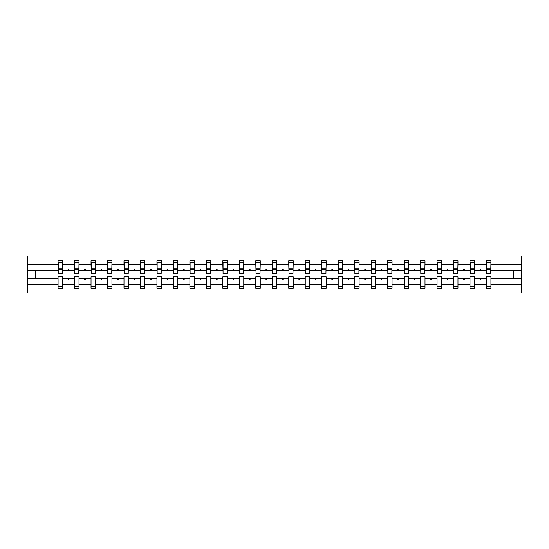 <?xml version="1.0" encoding="UTF-8"?>
<svg xmlns="http://www.w3.org/2000/svg" width="549" height="549" viewBox="0 0 549 549"><rect width="100%" height="100%" fill="white"/><g stroke="black" fill="none" stroke-linecap="round" stroke-linejoin="round"><path stroke-width="0.82" d="M486.483 284.506L474.446 284.506L474.446 276.826L470.006 276.826L470.006 284.506L457.969 284.506L457.969 276.826L453.529 276.826L453.529 284.506L441.485 284.506L441.485 276.826L437.052 276.826L437.052 284.506L425.008 284.506L425.008 276.826L420.575 276.826L420.575 284.506L408.531 284.506L408.531 276.826L404.098 276.826L404.098 284.506L392.055 284.506L392.055 276.826L387.621 276.826L387.621 284.506L375.578 284.506L375.578 276.826L371.145 276.826L371.145 284.506L359.101 284.506L359.101 276.826L354.668 276.826L354.668 284.506L342.624 284.506L342.624 276.826L338.191 276.826L338.191 284.506L326.147 284.506L326.147 276.826L321.714 276.826L321.714 284.506L309.67 284.506L309.67 276.826L305.237 276.826L305.237 284.506L293.193 284.506L293.193 276.826L288.76 276.826L288.76 284.506L276.717 284.506L276.717 276.826L272.283 276.826L272.283 284.506L260.24 284.506L260.24 276.826L255.807 276.826L255.807 284.506L243.763 284.506L243.763 276.826L239.33 276.826L239.33 284.506L227.286 284.506L227.286 276.826L222.853 276.826L222.853 284.506L210.809 284.506L210.809 276.826L206.376 276.826L206.376 284.506L194.332 284.506L194.332 276.826L189.899 276.826L189.899 284.506L177.855 284.506L177.855 276.826L173.422 276.826L173.422 284.506L161.379 284.506L161.379 276.826L156.945 276.826L156.945 284.506L144.902 284.506L144.902 276.826L140.469 276.826L140.469 284.506L128.425 284.506L128.425 276.826L123.992 276.826L123.992 284.506L111.948 284.506L111.948 276.826L107.515 276.826L107.515 284.506L95.471 284.506L95.471 276.826L91.031 276.826L91.031 284.506L78.994 284.506L78.994 276.826L74.554 276.826L74.554 278.405L62.517 278.405L62.517 276.826L58.077 276.826L58.077 284.506L27.45 284.506L27.45 292.981L521.55 292.981L521.55 284.506L490.923 284.506L490.923 288.232L486.483 288.232L486.483 278.405L479.812 278.405L480.197 279.462L480.725 279.462L481.109 278.405M490.923 284.506L490.923 276.826L486.483 276.826L486.483 278.405M521.55 284.506L521.55 270.595L490.923 270.595L490.923 260.768L486.483 260.768L486.483 264.494L474.446 264.494L474.233 272.174M486.695 272.174L486.483 264.494M470.006 284.506L470.006 288.232L474.446 288.232L474.446 284.506M474.446 264.494L474.446 260.768L470.006 260.768L470.006 264.494L457.969 264.494L457.756 272.174M470.219 272.174L470.006 264.494M453.529 284.506L453.529 288.232L457.969 288.232L457.969 284.506M457.969 264.494L457.969 260.768L453.529 260.768L453.529 264.494L441.485 264.494L441.279 272.174M453.742 272.174L453.529 264.494M437.052 284.506L437.052 288.232L441.485 288.232L441.485 284.506M441.485 264.494L441.485 260.768L437.052 260.768L437.052 264.494L425.008 264.494L424.802 272.174M437.265 272.174L437.052 264.494M420.575 284.506L420.575 288.232L425.008 288.232L425.008 284.506M425.008 264.494L425.008 260.768L420.575 260.768L420.575 264.494L408.531 264.494L408.326 272.174M420.788 272.174L420.575 264.494M404.098 284.506L404.098 288.232L408.531 288.232L408.531 284.506M408.531 264.494L408.531 260.768L404.098 260.768L404.098 264.494L392.055 264.494L391.849 272.174M404.311 272.174L404.098 264.494M387.621 284.506L387.621 288.232L392.055 288.232L392.055 284.506M392.055 264.494L392.055 260.768L387.621 260.768L387.621 264.494L375.578 264.494L375.372 272.174M387.834 272.174L387.621 264.494M371.145 284.506L371.145 288.232L375.578 288.232L375.578 284.506M375.578 264.494L375.578 260.768L371.145 260.768L371.145 264.494L359.101 264.494L358.895 272.174M371.357 272.174L371.145 264.494M354.668 284.506L354.668 288.232L359.101 288.232L359.101 284.506M359.101 264.494L359.101 260.768L354.668 260.768L354.668 264.494L342.624 264.494L342.418 272.174M354.88 272.174L354.668 264.494M338.191 284.506L338.191 288.232L342.624 288.232L342.624 284.506M342.624 264.494L342.624 260.768L338.191 260.768L338.191 264.494L326.147 264.494L325.941 272.174M338.404 272.174L338.191 264.494M321.714 284.506L321.714 288.232L326.147 288.232L326.147 284.506M326.147 264.494L326.147 260.768L321.714 260.768L321.714 264.494L309.67 264.494L309.458 272.174M321.927 272.174L321.714 264.494M305.237 284.506L305.237 288.232L309.67 288.232L309.67 284.506M309.67 264.494L309.67 260.768L305.237 260.768L305.237 264.494L293.193 264.494L292.981 272.174M305.45 272.174L305.237 264.494M288.76 284.506L288.76 288.232L293.193 288.232L293.193 284.506M293.193 264.494L293.193 260.768L288.76 260.768L288.76 264.494L276.717 264.494L276.504 272.174M288.973 272.174L288.76 264.494M272.283 284.506L272.283 288.232L276.717 288.232L276.717 284.506M276.717 264.494L276.717 260.768L272.283 260.768L272.283 264.494L260.24 264.494L260.027 272.174M272.496 272.174L272.283 264.494M255.807 284.506L255.807 288.232L260.24 288.232L260.24 284.506M260.24 264.494L260.24 260.768L255.807 260.768L255.807 264.494L243.763 264.494L243.55 272.174M256.019 272.174L255.807 264.494M239.33 284.506L239.33 288.232L243.763 288.232L243.763 284.506M243.763 264.494L243.763 260.768L239.33 260.768L239.33 264.494L227.286 264.494L227.073 272.174M239.542 272.174L239.33 264.494M222.853 284.506L222.853 288.232L227.286 288.232L227.286 284.506M227.286 264.494L227.286 260.768L222.853 260.768L222.853 264.494L210.809 264.494L210.596 272.174M223.059 272.174L222.853 264.494M206.376 284.506L206.376 288.232L210.809 288.232L210.809 284.506M210.809 264.494L210.809 260.768L206.376 260.768L206.376 264.494L194.332 264.494L194.12 272.174M206.582 272.174L206.376 264.494M189.899 284.506L189.899 288.232L194.332 288.232L194.332 284.506M194.332 264.494L194.332 260.768L189.899 260.768L189.899 264.494L177.855 264.494L177.643 272.174M190.105 272.174L189.899 264.494M173.422 284.506L173.422 288.232L177.855 288.232L177.855 284.506M177.855 264.494L177.855 260.768L173.422 260.768L173.422 264.494L161.379 264.494L161.166 272.174M173.628 272.174L173.422 264.494M156.945 284.506L156.945 288.232L161.379 288.232L161.379 284.506M161.379 264.494L161.379 260.768L156.945 260.768L156.945 264.494L144.902 264.494L144.689 272.174M157.151 272.174L156.945 264.494M140.469 284.506L140.469 288.232L144.902 288.232L144.902 284.506M144.902 264.494L144.902 260.768L140.469 260.768L140.469 264.494L128.425 264.494L128.212 272.174M140.674 272.174L140.469 264.494M123.992 284.506L123.992 288.232L128.425 288.232L128.425 284.506M128.425 264.494L128.425 260.768L123.992 260.768L123.992 264.494L111.948 264.494L111.735 272.174M124.198 272.174L123.992 264.494M107.515 284.506L107.515 288.232L111.948 288.232L111.948 284.506M111.948 264.494L111.948 260.768L107.515 260.768L107.515 264.494L95.471 264.494L95.258 272.174M107.721 272.174L107.515 264.494M91.031 284.506L91.031 288.232L95.471 288.232L95.471 284.506M95.471 264.494L95.471 260.768L91.031 260.768L91.031 264.494L78.994 264.494L78.781 272.174M91.244 272.174L91.031 264.494M78.994 284.506L78.994 288.232L74.554 288.232L74.554 278.405M78.994 264.494L78.994 260.768L74.554 260.768L74.554 264.494L62.517 264.494L62.517 260.768L58.077 260.768L58.077 264.494L27.45 264.494L27.45 256.019L521.55 256.019L521.55 264.494L490.923 264.494M74.767 272.174L74.554 264.494M58.077 284.506L58.077 288.232L62.517 288.232L62.517 278.405M58.29 272.174L58.077 264.494M490.923 270.595L490.71 272.174M74.554 284.506L62.517 284.506M479.812 278.405L474.446 278.405M486.483 270.595L481.109 270.595L480.725 269.538L480.197 269.538L479.812 270.595L474.446 270.595M479.812 270.595L481.109 270.595M463.335 278.405L463.72 279.462L464.248 279.462L464.632 278.405L457.969 278.405M470.006 278.405L464.632 278.405M470.006 270.595L464.632 270.595L464.248 269.538L463.72 269.538L463.335 270.595L457.969 270.595M463.335 270.595L464.632 270.595M446.859 278.405L447.243 279.462L447.771 279.462L448.156 278.405L441.485 278.405M453.529 278.405L448.156 278.405M453.529 270.595L448.156 270.595L447.771 269.538L447.243 269.538L446.859 270.595L441.485 270.595M446.859 270.595L448.156 270.595M430.382 278.405L430.766 279.462L431.294 279.462L431.679 278.405L425.008 278.405M437.052 278.405L431.679 278.405M437.052 270.595L431.679 270.595L431.294 269.538L430.766 269.538L430.382 270.595L425.008 270.595M430.382 270.595L431.679 270.595M413.905 278.405L414.289 279.462L414.818 279.462L415.202 278.405L408.531 278.405M420.575 278.405L415.202 278.405M420.575 270.595L415.202 270.595L414.818 269.538L414.289 269.538L413.905 270.595L408.531 270.595M413.905 270.595L415.202 270.595M397.428 278.405L397.812 279.462L398.341 279.462L398.725 278.405L392.055 278.405M404.098 278.405L398.725 278.405M404.098 270.595L398.725 270.595L398.341 269.538L397.812 269.538L397.428 270.595L392.055 270.595M397.428 270.595L398.725 270.595M380.951 278.405L381.335 279.462L381.864 279.462L382.248 278.405L375.578 278.405M387.621 278.405L382.248 278.405M387.621 270.595L382.248 270.595L381.864 269.538L381.335 269.538L380.951 270.595L375.578 270.595M380.951 270.595L382.248 270.595M364.474 278.405L364.859 279.462L365.387 279.462L365.771 278.405L359.101 278.405M371.145 278.405L365.771 278.405M371.145 270.595L365.771 270.595L365.387 269.538L364.859 269.538L364.474 270.595L359.101 270.595M364.474 270.595L365.771 270.595M347.997 278.405L348.382 279.462L348.91 279.462L349.294 278.405L342.624 278.405M354.668 278.405L349.294 278.405M354.668 270.595L349.294 270.595L348.91 269.538L348.382 269.538L347.997 270.595L342.624 270.595M347.997 270.595L349.294 270.595M331.521 278.405L331.905 279.462L332.433 279.462L332.818 278.405L326.147 278.405M338.191 278.405L332.818 278.405M338.191 270.595L332.818 270.595L332.433 269.538L331.905 269.538L331.521 270.595L326.147 270.595M331.521 270.595L332.818 270.595M315.044 278.405L315.428 279.462L315.956 279.462L316.341 278.405L309.67 278.405M321.714 278.405L316.341 278.405M321.714 270.595L316.341 270.595L315.956 269.538L315.428 269.538L315.044 270.595L309.67 270.595M315.044 270.595L316.341 270.595M298.567 278.405L298.951 279.462L299.479 279.462L299.864 278.405L293.193 278.405M305.237 278.405L299.864 278.405M305.237 270.595L299.864 270.595L299.479 269.538L298.951 269.538L298.567 270.595L293.193 270.595M298.567 270.595L299.864 270.595M282.09 278.405L282.474 279.462L283.003 279.462L283.387 278.405L276.717 278.405M288.76 278.405L283.387 278.405M288.76 270.595L283.387 270.595L283.003 269.538L282.474 269.538L282.09 270.595L276.717 270.595M282.09 270.595L283.387 270.595M265.613 278.405L265.997 279.462L266.526 279.462L266.91 278.405L260.24 278.405M272.283 278.405L266.91 278.405M272.283 270.595L266.91 270.595L266.526 269.538L265.997 269.538L265.613 270.595L260.24 270.595M265.613 270.595L266.91 270.595M249.136 278.405L249.521 279.462L250.049 279.462L250.433 278.405L243.763 278.405M255.807 278.405L250.433 278.405M255.807 270.595L250.433 270.595L250.049 269.538L249.521 269.538L249.136 270.595L243.763 270.595M249.136 270.595L250.433 270.595M232.659 278.405L233.044 279.462L233.572 279.462L233.956 278.405L227.286 278.405M239.33 278.405L233.956 278.405M239.33 270.595L233.956 270.595L233.572 269.538L233.044 269.538L232.659 270.595L227.286 270.595M232.659 270.595L233.956 270.595M216.182 278.405L216.567 279.462L217.095 279.462L217.479 278.405L210.809 278.405M222.853 278.405L217.479 278.405M222.853 270.595L217.479 270.595L217.095 269.538L216.567 269.538L216.182 270.595L210.809 270.595M216.182 270.595L217.479 270.595M199.706 278.405L200.09 279.462L200.618 279.462L201.003 278.405L194.332 278.405M206.376 278.405L201.003 278.405M206.376 270.595L201.003 270.595L200.618 269.538L200.09 269.538L199.706 270.595L194.332 270.595M199.706 270.595L201.003 270.595M183.229 278.405L183.613 279.462L184.141 279.462L184.526 278.405L177.855 278.405M189.899 278.405L184.526 278.405M189.899 270.595L184.526 270.595L184.141 269.538L183.613 269.538L183.229 270.595L177.855 270.595M183.229 270.595L184.526 270.595M166.752 278.405L167.136 279.462L167.665 279.462L168.049 278.405L161.379 278.405M173.422 278.405L168.049 278.405M173.422 270.595L168.049 270.595L167.665 269.538L167.136 269.538L166.752 270.595L161.379 270.595M166.752 270.595L168.049 270.595M150.275 278.405L150.659 279.462L151.188 279.462L151.572 278.405L144.902 278.405M156.945 278.405L151.572 278.405M156.945 270.595L151.572 270.595L151.188 269.538L150.659 269.538L150.275 270.595L144.902 270.595M150.275 270.595L151.572 270.595M133.798 278.405L134.182 279.462L134.711 279.462L135.095 278.405L128.425 278.405M140.469 278.405L135.095 278.405M140.469 270.595L135.095 270.595L134.711 269.538L134.182 269.538L133.798 270.595L128.425 270.595M133.798 270.595L135.095 270.595M117.321 278.405L117.706 279.462L118.234 279.462L118.618 278.405L111.948 278.405M123.992 278.405L118.618 278.405M123.992 270.595L118.618 270.595L118.234 269.538L117.706 269.538L117.321 270.595L111.948 270.595M117.321 270.595L118.618 270.595M100.844 278.405L101.229 279.462L101.757 279.462L102.141 278.405L95.471 278.405M107.515 278.405L102.141 278.405M107.515 270.595L102.141 270.595L101.757 269.538L101.229 269.538L100.844 270.595L95.471 270.595M100.844 270.595L102.141 270.595M84.368 278.405L84.752 279.462L85.28 279.462L85.665 278.405L78.994 278.405M91.031 278.405L85.665 278.405M91.031 270.595L85.665 270.595L85.28 269.538L84.752 269.538L84.368 270.595L78.994 270.595M84.368 270.595L85.665 270.595M67.891 278.405L68.275 279.462L68.803 279.462L69.188 278.405M74.554 270.595L69.188 270.595L68.803 269.538L68.275 269.538L67.891 270.595L62.517 270.595L62.517 264.494M67.891 270.595L69.188 270.595M62.517 270.595L62.305 272.174M58.077 278.405L27.45 278.405L27.45 264.494M27.45 284.506L27.45 278.405M58.077 270.595L27.45 270.595M521.55 270.595L521.55 264.494M35.163 278.405L35.163 270.595M513.837 270.595L513.837 278.405L490.923 278.405M521.55 278.405L513.837 278.405M58.29 269.586L58.29 262.614L62.517 262.614L62.305 273.814L58.29 273.814L58.29 269.586L62.305 269.586M58.077 286.386L62.517 286.386M74.767 269.586L74.767 262.614L78.994 262.614L78.781 273.814L74.767 273.814L74.767 269.586L78.781 269.586M74.554 286.386L78.994 286.386M91.244 269.586L91.244 262.614L95.471 262.614L95.258 273.814L91.244 273.814L91.244 269.586L95.258 269.586M91.031 286.386L95.471 286.386M107.721 269.586L107.721 262.614L111.948 262.614L111.735 273.814L107.721 273.814L107.721 269.586L111.735 269.586M107.515 286.386L111.948 286.386M124.198 269.586L124.198 262.614L128.425 262.614L128.212 273.814L124.198 273.814L124.198 269.586L128.212 269.586M123.992 286.386L128.425 286.386M140.674 269.586L140.674 262.614L144.902 262.614L144.689 273.814L140.674 273.814L140.674 269.586L144.689 269.586M140.469 286.386L144.902 286.386M157.151 269.586L157.151 262.614L161.379 262.614L161.166 273.814L157.151 273.814L157.151 269.586L161.166 269.586M156.945 286.386L161.379 286.386M173.628 269.586L173.628 262.614L177.855 262.614L177.643 273.814L173.628 273.814L173.628 269.586L177.643 269.586M173.422 286.386L177.855 286.386M190.105 269.586L190.105 262.614L194.332 262.614L194.12 273.814L190.105 273.814L190.105 269.586L194.12 269.586M189.899 286.386L194.332 286.386M206.582 269.586L206.582 262.614L210.809 262.614L210.596 273.814L206.582 273.814L206.582 269.586L210.596 269.586M206.376 286.386L210.809 286.386M223.059 269.586L223.059 262.614L227.286 262.614L227.073 273.814L223.059 273.814L223.059 269.586L227.073 269.586M222.853 286.386L227.286 286.386M239.542 269.586L239.542 262.614L243.763 262.614L243.55 273.814L239.542 273.814L239.542 269.586L243.55 269.586M239.33 286.386L243.763 286.386M256.019 269.586L256.019 262.614L260.24 262.614L260.027 273.814L256.019 273.814L256.019 269.586L260.027 269.586M255.807 286.386L260.24 286.386M272.496 269.586L272.496 262.614L276.717 262.614L276.504 273.814L272.496 273.814L272.496 269.586L276.504 269.586M272.283 286.386L276.717 286.386M288.973 269.586L288.973 262.614L293.193 262.614L292.981 273.814L288.973 273.814L288.973 269.586L292.981 269.586M288.76 286.386L293.193 286.386M305.45 269.586L305.45 262.614L309.67 262.614L309.458 273.814L305.45 273.814L305.45 269.586L309.458 269.586M305.237 286.386L309.67 286.386M321.927 269.586L321.927 262.614L326.147 262.614L325.941 273.814L321.927 273.814L321.927 269.586L325.941 269.586M321.714 286.386L326.147 286.386M338.404 269.586L338.404 262.614L342.624 262.614L342.418 273.814L338.404 273.814L338.404 269.586L342.418 269.586M338.191 286.386L342.624 286.386M354.88 269.586L354.88 262.614L359.101 262.614L358.895 273.814L354.88 273.814L354.88 269.586L358.895 269.586M354.668 286.386L359.101 286.386M371.357 269.586L371.357 262.614L375.578 262.614L375.372 273.814L371.357 273.814L371.357 269.586L375.372 269.586M371.145 286.386L375.578 286.386M387.834 269.586L387.834 262.614L392.055 262.614L391.849 273.814L387.834 273.814L387.834 269.586L391.849 269.586M387.621 286.386L392.055 286.386M404.311 269.586L404.311 262.614L408.531 262.614L408.326 273.814L404.311 273.814L404.311 269.586L408.326 269.586M404.098 286.386L408.531 286.386M420.788 269.586L420.788 262.614L425.008 262.614L424.802 273.814L420.788 273.814L420.788 269.586L424.802 269.586M420.575 286.386L425.008 286.386M437.265 269.586L437.265 262.614L441.485 262.614L441.279 273.814L437.265 273.814L437.265 269.586L441.279 269.586M437.052 286.386L441.485 286.386M453.742 269.586L453.742 262.614L457.969 262.614L457.756 273.814L453.742 273.814L453.742 269.586L457.756 269.586M453.529 286.386L457.969 286.386M470.219 269.586L470.219 262.614L474.446 262.614L474.233 273.814L470.219 273.814L470.219 269.586L474.233 269.586M470.006 286.386L474.446 286.386M486.695 269.586L486.695 262.614L490.923 262.614L490.71 273.814L486.695 273.814L486.695 269.586L490.71 269.586M486.483 286.386L490.923 286.386M58.29 268.955L62.305 268.955M74.767 268.955L78.781 268.955M91.244 268.955L95.258 268.955M107.721 268.955L111.735 268.955M124.198 268.955L128.212 268.955M140.674 268.955L144.689 268.955M157.151 268.955L161.166 268.955M173.628 268.955L177.643 268.955M190.105 268.955L194.12 268.955M206.582 268.955L210.596 268.955M223.059 268.955L227.073 268.955M239.542 268.955L243.55 268.955M256.019 268.955L260.027 268.955M272.496 268.955L276.504 268.955M288.973 268.955L292.981 268.955M305.45 268.955L309.458 268.955M321.927 268.955L325.941 268.955M338.404 268.955L342.418 268.955M354.88 268.955L358.895 268.955M371.357 268.955L375.372 268.955M387.834 268.955L391.849 268.955M404.311 268.955L408.326 268.955M420.788 268.955L424.802 268.955M437.265 268.955L441.279 268.955M453.742 268.955L457.756 268.955M470.219 268.955L474.233 268.955M486.695 268.955L490.71 268.955M58.29 268.797L62.305 268.797M74.767 268.797L78.781 268.797M91.244 268.797L95.258 268.797M107.721 268.797L111.735 268.797M124.198 268.797L128.212 268.797M140.674 268.797L144.689 268.797M157.151 268.797L161.166 268.797M173.628 268.797L177.643 268.797M190.105 268.797L194.12 268.797M206.582 268.797L210.596 268.797M223.059 268.797L227.073 268.797M239.542 268.797L243.55 268.797M256.019 268.797L260.027 268.797M272.496 268.797L276.504 268.797M288.973 268.797L292.981 268.797M305.45 268.797L309.458 268.797M321.927 268.797L325.941 268.797M338.404 268.797L342.418 268.797M354.88 268.797L358.895 268.797M371.357 268.797L375.372 268.797M387.834 268.797L391.849 268.797M404.311 268.797L408.326 268.797M420.788 268.797L424.802 268.797M437.265 268.797L441.279 268.797M453.742 268.797L457.756 268.797M470.219 268.797L474.233 268.797M486.695 268.797L490.71 268.797"/></g></svg>
